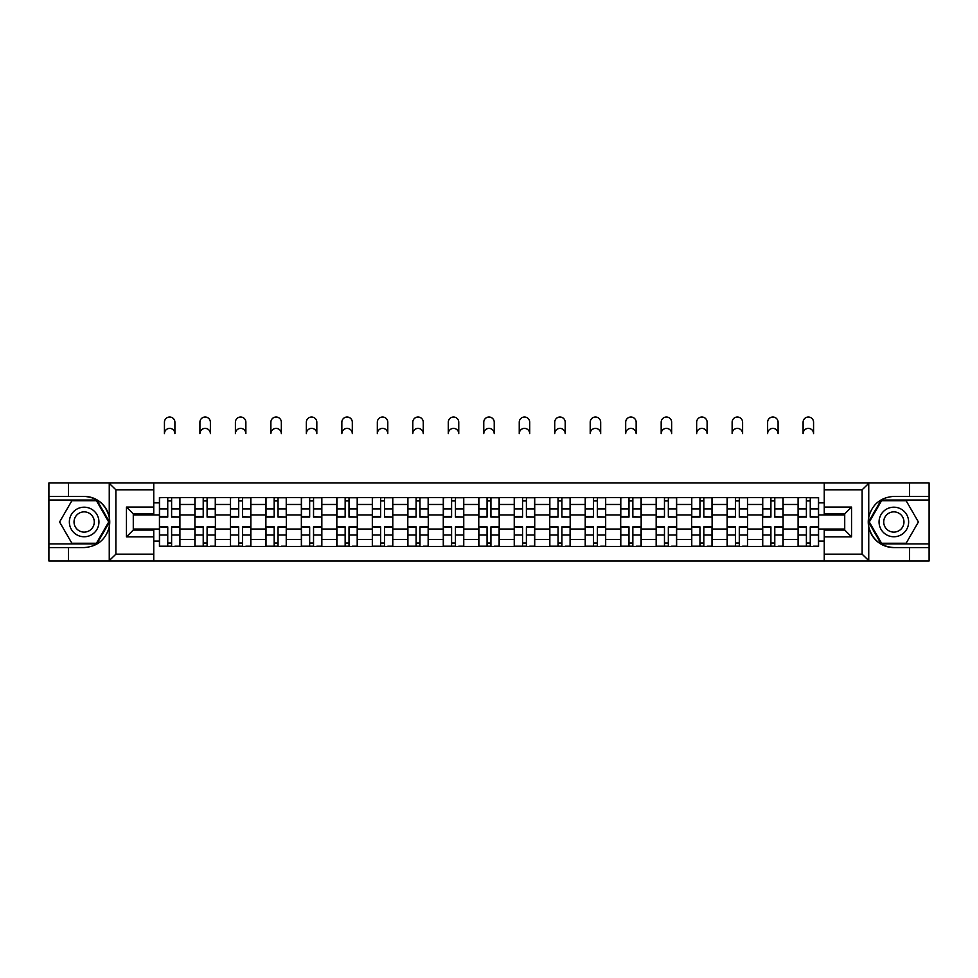 <?xml version="1.0" encoding="UTF-8"?>
<svg xmlns="http://www.w3.org/2000/svg" width="978" height="978" viewBox="0 0 978 978"><rect width="100%" height="100%" fill="white"/><g stroke="black" fill="none" stroke-linecap="round" stroke-linejoin="round"><path stroke-width="1.47" d="M861.325 560.981L929.1 560.981L929.1 500.027L881.178 500.027L868.501 521.983L881.178 543.927L929.1 543.927M153.754 560.981L824.246 560.981L824.246 530.052L844.723 530.052L844.723 513.902L824.246 513.902L824.246 482.973L153.754 482.973L153.754 513.902L133.277 513.902L133.277 530.052L153.754 530.052L153.754 560.981L108.851 560.981L115.881 554.159L153.754 554.159M108.851 560.981L48.9 560.981L48.9 547.57L68.46 547.57L68.46 560.981L116.675 560.981M116.675 482.973L48.9 482.973L48.9 543.927L96.822 543.927L109.499 521.983L96.822 500.027L48.9 500.027M824.246 482.973L929.1 482.973L929.1 496.396L909.54 496.396L909.54 482.973L861.325 482.973M194.915 546.433L194.915 504.465L179.903 504.465L179.903 546.433M179.903 504.465L179.903 497.533M194.915 504.465L194.915 497.533M215.392 497.533L215.392 546.433M230.405 546.433L230.405 497.533M250.869 497.533L250.869 546.433M265.882 546.433L265.882 497.533M286.346 497.533L286.346 546.433M301.358 546.433L301.358 497.533M321.835 497.533L321.835 546.433M336.835 546.433L336.835 497.533M357.312 497.533L357.312 546.433M372.325 546.433L372.325 497.533M392.789 497.533L392.789 546.433M407.802 546.433L407.802 497.533M428.278 497.533L428.278 546.433M443.279 546.433L443.279 497.533M463.755 497.533L463.755 546.433M478.768 546.433L478.768 497.533M499.232 497.533L499.232 546.433M514.245 546.433L514.245 497.533M534.721 497.533L534.721 546.433M549.722 546.433L549.722 497.533M570.198 497.533L570.198 546.433M585.211 546.433L585.211 497.533M605.675 497.533L605.675 546.433M620.688 546.433L620.688 497.533M641.165 497.533L641.165 546.433M656.165 546.433L656.165 497.533M676.642 497.533L676.642 546.433M691.654 546.433L691.654 497.533M712.118 497.533L712.118 546.433M727.131 546.433L727.131 497.533M747.595 497.533L747.595 546.433M762.608 546.433L762.608 497.533M783.085 497.533L783.085 546.433M798.097 546.433L798.097 497.533M798.097 529.025L783.085 529.025M762.608 529.025L747.595 529.025M727.131 529.025L712.118 529.025M691.654 529.025L676.642 529.025M656.165 529.025L641.165 529.025M620.688 529.025L605.675 529.025M585.211 529.025L570.198 529.025M549.722 529.025L534.721 529.025M514.245 529.025L499.232 529.025M478.768 529.025L463.755 529.025M443.279 529.025L428.278 529.025M407.802 529.025L392.789 529.025M372.325 529.025L357.312 529.025M336.835 529.025L321.835 529.025M301.358 529.025L286.346 529.025M265.882 529.025L250.869 529.025M230.405 529.025L215.392 529.025M194.915 529.025L179.903 529.025M798.097 514.929L783.085 514.929M762.608 514.929L747.595 514.929M727.131 514.929L712.118 514.929M691.654 514.929L676.642 514.929M656.165 514.929L641.165 514.929M620.688 514.929L605.675 514.929M585.211 514.929L570.198 514.929M549.722 514.929L534.721 514.929M514.245 514.929L499.232 514.929M478.768 514.929L463.755 514.929M443.279 514.929L428.278 514.929M407.802 514.929L392.789 514.929M372.325 514.929L357.312 514.929M336.835 514.929L321.835 514.929M301.358 514.929L286.346 514.929M265.882 514.929L250.869 514.929M230.405 514.929L215.392 514.929M194.915 514.929L179.903 514.929M133.277 529.025L159.438 529.025L159.438 514.929L133.277 514.929M153.754 502.875L159.438 502.875L159.438 514.929M844.723 514.929L818.562 514.929L818.562 497.533L159.438 497.533L159.438 502.875M818.562 502.875L824.246 502.875M824.246 541.078L818.562 541.078L818.562 529.025L844.723 529.025M159.438 529.025L159.438 546.433L818.562 546.433L818.562 541.078M159.438 541.078L153.754 541.078M818.562 514.929L818.562 529.025M171.602 543.022L167.739 543.022M167.739 500.944L171.602 500.944M207.091 543.022L203.216 543.022M203.216 500.944L207.091 500.944M242.568 543.022L238.705 543.022M238.705 500.944L242.568 500.944M278.045 543.022L274.182 543.022M274.182 500.944L278.045 500.944M313.535 543.022L309.659 543.022M309.659 500.944L313.535 500.944M349.012 543.022L345.148 543.022M345.148 500.944L349.012 500.944M384.488 543.022L380.625 543.022M380.625 500.944L384.488 500.944M419.965 543.022L416.102 543.022M416.102 500.944L419.965 500.944M455.455 543.022L451.591 543.022M451.591 500.944L455.455 500.944M490.932 543.022L487.068 543.022M487.068 500.944L490.932 500.944M526.409 543.022L522.545 543.022M522.545 500.944L526.409 500.944M561.898 543.022L558.035 543.022M558.035 500.944L561.898 500.944M597.375 543.022L593.512 543.022M593.512 500.944L597.375 500.944M632.852 543.022L628.988 543.022M628.988 500.944L632.852 500.944M668.341 543.022L664.465 543.022M664.465 500.944L668.341 500.944M703.818 543.022L699.955 543.022M699.955 500.944L703.818 500.944M739.295 543.022L735.432 543.022M735.432 500.944L739.295 500.944M774.784 543.022L770.909 543.022M770.909 500.944L774.784 500.944M810.261 543.022L806.398 543.022M806.398 500.944L810.261 500.944M174.903 433.621A5.232 5.232 0 0 0 169.671 428.388A5.232 5.232 0 0 0 164.438 433.621L164.438 422.251A5.232 5.232 0 0 1 169.671 417.019A5.232 5.232 0 0 1 174.903 422.251L174.903 433.621M171.602 516.604L179.793 517.093L171.602 517.093L171.602 497.753L179.793 497.753L175.245 497.753M179.793 516.604L179.793 497.753M167.739 500.712L171.602 500.712M164.438 497.533L159.548 497.753L159.548 517.093L167.739 517.093L167.739 497.753L174.903 497.533M167.739 527.35L159.548 526.873L167.739 526.873L167.739 546.201L159.548 546.201L164.096 546.201M159.548 527.35L159.548 546.201M171.602 543.242L167.739 543.242M175.245 546.201L179.793 546.201L179.793 526.873L171.602 526.873L171.602 546.201L164.438 546.201M179.793 546.201L174.903 546.201M210.38 433.621A5.232 5.232 0 0 0 205.148 428.388A5.232 5.232 0 0 0 199.915 433.621L199.915 422.251A5.232 5.232 0 0 1 205.148 417.019A5.232 5.232 0 0 1 210.38 422.251L210.38 433.621M207.091 516.604L215.27 517.093L207.091 517.093L207.091 497.753L215.27 497.753L210.722 497.753M215.27 516.604L215.27 497.753M203.216 500.712L207.091 500.712M199.915 497.533L195.025 497.753L195.025 517.093L203.216 517.093L203.216 497.753L210.38 497.533M245.869 433.621A5.232 5.232 0 0 0 240.637 428.388A5.232 5.232 0 0 0 235.405 433.621L235.405 422.251A5.232 5.232 0 0 1 240.637 417.019A5.232 5.232 0 0 1 245.869 422.251L245.869 433.621M242.568 516.604L250.759 517.093L242.568 517.093L242.568 497.753L250.759 497.753L246.212 497.753M250.759 516.604L250.759 497.753M238.705 500.712L242.568 500.712M235.405 497.533L230.515 497.753L230.515 517.093L238.705 517.093L238.705 497.753L245.869 497.533M68.46 547.57L84.157 547.57C97.36 546.58 105.734 539.697 109.255 526.934L109.255 517.032C105.734 504.257 97.36 497.374 84.157 496.396L48.9 496.396M48.9 547.57L48.9 543.927M153.754 489.795L115.881 489.795L108.851 482.973L68.46 482.973L68.46 496.396M108.851 482.973L153.754 482.973M84.157 496.396A25.587 25.587 0 0 1 109.255 526.934L109.255 560.785M133.277 513.902L126.455 507.081L153.754 507.081M153.754 536.873L126.455 536.873L133.277 530.052M869.149 482.973L862.119 489.795L824.246 489.795M909.54 496.396L893.843 496.396C880.64 497.374 872.266 504.257 868.745 517.032L868.745 526.934C872.266 539.697 880.64 546.58 893.843 547.57L929.1 547.57M929.1 496.396L929.1 500.027M824.246 554.159L862.119 554.159L869.149 560.981L909.54 560.981L909.54 547.57M869.149 560.981L824.246 560.981M893.843 547.57A25.587 25.587 0 0 1 868.745 517.032L868.745 483.169M844.723 530.052L851.545 536.873L824.246 536.873M824.246 507.081L851.545 507.081L844.723 513.902M69.365 521.983A14.78 14.78 0 0 0 84.157 536.763A14.78 14.78 0 0 0 98.937 521.983A14.78 14.78 0 0 0 84.157 507.191A14.78 14.78 0 0 0 69.365 521.983M74.035 521.983A10.122 10.122 0 0 0 84.157 532.105A10.122 10.122 0 0 0 94.279 521.983A10.122 10.122 0 0 0 84.157 511.861A10.122 10.122 0 0 0 74.035 521.983M96.431 500.712L108.705 521.983L96.431 543.242L71.871 543.242L59.597 521.983L71.871 500.712L96.431 500.712M879.063 521.983A14.78 14.78 0 0 0 893.843 536.763A14.78 14.78 0 0 0 908.635 521.983A14.78 14.78 0 0 0 893.843 507.191A14.78 14.78 0 0 0 879.063 521.983M883.721 521.983A10.122 10.122 0 0 0 893.843 532.105A10.122 10.122 0 0 0 903.965 521.983A10.122 10.122 0 0 0 893.843 511.861A10.122 10.122 0 0 0 883.721 521.983M906.129 500.712L918.403 521.983L906.129 543.242L881.569 543.242L869.295 521.983L881.569 500.712L906.129 500.712M203.216 527.35L195.025 526.873L203.216 526.873L203.216 546.201L195.025 546.201L199.585 546.201M195.025 527.35L195.025 546.201M207.091 543.242L203.216 543.242M210.722 546.201L215.27 546.201L215.27 526.873L207.091 526.873L207.091 546.201L199.915 546.201M215.27 546.201L210.38 546.201M238.705 527.35L230.515 526.873L238.705 526.873L238.705 546.201L230.515 546.201L235.062 546.201M230.515 527.35L230.515 546.201M242.568 543.242L238.705 543.242M246.212 546.201L250.759 546.201L250.759 526.873L242.568 526.873L242.568 546.201L235.405 546.201M250.759 546.201L245.869 546.201M281.346 433.621A5.232 5.232 0 0 0 276.114 428.388A5.232 5.232 0 0 0 270.882 433.621L270.882 422.251A5.232 5.232 0 0 1 276.114 417.019A5.232 5.232 0 0 1 281.346 422.251L281.346 433.621M278.045 516.604L286.236 517.093L278.045 517.093L278.045 497.753L286.236 497.753L281.688 497.753M286.236 516.604L286.236 497.753M274.182 500.712L278.045 500.712M270.882 497.533L265.992 497.753L265.992 517.093L274.182 517.093L274.182 497.753L281.346 497.533M316.823 433.621A5.232 5.232 0 0 0 311.591 428.388A5.232 5.232 0 0 0 306.358 433.621L306.358 422.251A5.232 5.232 0 0 1 311.591 417.019A5.232 5.232 0 0 1 316.823 422.251L316.823 433.621M313.535 516.604L321.713 517.093L313.535 517.093L313.535 497.753L321.713 497.753L317.165 497.753M321.713 516.604L321.713 497.753M309.659 500.712L313.535 500.712M306.358 497.533L301.468 497.753L301.468 517.093L309.659 517.093L309.659 497.753L316.823 497.533M352.312 433.621A5.232 5.232 0 0 0 347.08 428.388A5.232 5.232 0 0 0 341.848 433.621L341.848 422.251A5.232 5.232 0 0 1 347.08 417.019A5.232 5.232 0 0 1 352.312 422.251L352.312 433.621M349.012 516.604L357.202 517.093L349.012 517.093L349.012 497.753L357.202 497.753L352.655 497.753M357.202 516.604L357.202 497.753M345.148 500.712L349.012 500.712M341.848 497.533L336.958 497.753L336.958 517.093L345.148 517.093L345.148 497.753L352.312 497.533M274.182 527.35L265.992 526.873L274.182 526.873L274.182 546.201L265.992 546.201L270.539 546.201M265.992 527.35L265.992 546.201M278.045 543.242L274.182 543.242M281.688 546.201L286.236 546.201L286.236 526.873L278.045 526.873L278.045 546.201L270.882 546.201M286.236 546.201L281.346 546.201M309.659 527.35L301.468 526.873L309.659 526.873L309.659 546.201L301.468 546.201L306.028 546.201M301.468 527.35L301.468 546.201M313.535 543.242L309.659 543.242M317.165 546.201L321.713 546.201L321.713 526.873L313.535 526.873L313.535 546.201L306.358 546.201M321.713 546.201L316.823 546.201M345.148 527.35L336.958 526.873L345.148 526.873L345.148 546.201L336.958 546.201L341.505 546.201M336.958 527.35L336.958 546.201M349.012 543.242L345.148 543.242M352.655 546.201L357.202 546.201L357.202 526.873L349.012 526.873L349.012 546.201L341.848 546.201M357.202 546.201L352.312 546.201M387.789 433.621A5.232 5.232 0 0 0 382.557 428.388A5.232 5.232 0 0 0 377.325 433.621L377.325 422.251A5.232 5.232 0 0 1 382.557 417.019A5.232 5.232 0 0 1 387.789 422.251L387.789 433.621M384.488 516.604L392.679 517.093L384.488 517.093L384.488 497.753L392.679 497.753L388.132 497.753M392.679 516.604L392.679 497.753M380.625 500.712L384.488 500.712M377.325 497.533L372.435 497.753L372.435 517.093L380.625 517.093L380.625 497.753L387.789 497.533M380.625 527.35L372.435 526.873L380.625 526.873L380.625 546.201L372.435 546.201L376.982 546.201M372.435 527.35L372.435 546.201M384.488 543.242L380.625 543.242M388.132 546.201L392.679 546.201L392.679 526.873L384.488 526.873L384.488 546.201L377.325 546.201M392.679 546.201L387.789 546.201M423.266 433.621A5.232 5.232 0 0 0 418.034 428.388A5.232 5.232 0 0 0 412.802 433.621L412.802 422.251A5.232 5.232 0 0 1 418.034 417.019A5.232 5.232 0 0 1 423.266 422.251L423.266 433.621M419.965 516.604L428.156 517.093L419.965 517.093L419.965 497.753L428.156 497.753L423.608 497.753M428.156 516.604L428.156 497.753M416.102 500.712L419.965 500.712M412.802 497.533L407.912 497.753L407.912 517.093L416.102 517.093L416.102 497.753L423.266 497.533M416.102 527.35L407.912 526.873L416.102 526.873L416.102 546.201L407.912 546.201L412.471 546.201M407.912 527.35L407.912 546.201M419.965 543.242L416.102 543.242M423.608 546.201L428.156 546.201L428.156 526.873L419.965 526.873L419.965 546.201L412.802 546.201M428.156 546.201L423.266 546.201M458.755 433.621A5.232 5.232 0 0 0 453.523 428.388A5.232 5.232 0 0 0 448.291 433.621L448.291 422.251A5.232 5.232 0 0 1 453.523 417.019A5.232 5.232 0 0 1 458.755 422.251L458.755 433.621M455.455 516.604L463.645 517.093L455.455 517.093L455.455 497.753L463.645 497.753L459.085 497.753M463.645 516.604L463.645 497.753M451.591 500.712L455.455 500.712M448.291 497.533L443.401 497.753L443.401 517.093L451.591 517.093L451.591 497.753L458.755 497.533M451.591 527.35L443.401 526.873L451.591 526.873L451.591 546.201L443.401 546.201L447.948 546.201M443.401 527.35L443.401 546.201M455.455 543.242L451.591 543.242M459.085 546.201L463.645 546.201L463.645 526.873L455.455 526.873L455.455 546.201L448.291 546.201M463.645 546.201L458.755 546.201M494.232 433.621A5.232 5.232 0 0 0 489 428.388A5.232 5.232 0 0 0 483.768 433.621L483.768 422.251A5.232 5.232 0 0 1 489 417.019A5.232 5.232 0 0 1 494.232 422.251L494.232 433.621M490.932 516.604L499.122 517.093L490.932 517.093L490.932 497.753L499.122 497.753L494.575 497.753M499.122 516.604L499.122 497.753M487.068 500.712L490.932 500.712M483.768 497.533L478.878 497.753L478.878 517.093L487.068 517.093L487.068 497.753L494.232 497.533M487.068 527.35L478.878 526.873L487.068 526.873L487.068 546.201L478.878 546.201L483.425 546.201M478.878 527.35L478.878 546.201M490.932 543.242L487.068 543.242M494.575 546.201L499.122 546.201L499.122 526.873L490.932 526.873L490.932 546.201L483.768 546.201M499.122 546.201L494.232 546.201M529.709 433.621A5.232 5.232 0 0 0 524.477 428.388A5.232 5.232 0 0 0 519.245 433.621L519.245 422.251A5.232 5.232 0 0 1 524.477 417.019A5.232 5.232 0 0 1 529.709 422.251L529.709 433.621M526.409 516.604L534.599 517.093L526.409 517.093L526.409 497.753L534.599 497.753L530.052 497.753M534.599 516.604L534.599 497.753M522.545 500.712L526.409 500.712M519.245 497.533L514.355 497.753L514.355 517.093L522.545 517.093L522.545 497.753L529.709 497.533M522.545 527.35L514.355 526.873L522.545 526.873L522.545 546.201L514.355 546.201L518.915 546.201M514.355 527.35L514.355 546.201M526.409 543.242L522.545 543.242M530.052 546.201L534.599 546.201L534.599 526.873L526.409 526.873L526.409 546.201L519.245 546.201M534.599 546.201L529.709 546.201M565.198 433.621A5.232 5.232 0 0 0 559.966 428.388A5.232 5.232 0 0 0 554.734 433.621L554.734 422.251A5.232 5.232 0 0 1 559.966 417.019A5.232 5.232 0 0 1 565.198 422.251L565.198 433.621M561.898 516.604L570.088 517.093L561.898 517.093L561.898 497.753L570.088 497.753L565.529 497.753M570.088 516.604L570.088 497.753M558.035 500.712L561.898 500.712M554.734 497.533L549.844 497.753L549.844 517.093L558.035 517.093L558.035 497.753L565.198 497.533M558.035 527.35L549.844 526.873L558.035 526.873L558.035 546.201L549.844 546.201L554.392 546.201M549.844 527.35L549.844 546.201M561.898 543.242L558.035 543.242M565.529 546.201L570.088 546.201L570.088 526.873L561.898 526.873L561.898 546.201L554.734 546.201M570.088 546.201L565.198 546.201M600.675 433.621A5.232 5.232 0 0 0 595.443 428.388A5.232 5.232 0 0 0 590.211 433.621L590.211 422.251A5.232 5.232 0 0 1 595.443 417.019A5.232 5.232 0 0 1 600.675 422.251L600.675 433.621M597.375 516.604L605.565 517.093L597.375 517.093L597.375 497.753L605.565 497.753L601.018 497.753M605.565 516.604L605.565 497.753M593.512 500.712L597.375 500.712M590.211 497.533L585.321 497.753L585.321 517.093L593.512 517.093L593.512 497.753L600.675 497.533M593.512 527.35L585.321 526.873L593.512 526.873L593.512 546.201L585.321 546.201L589.868 546.201M585.321 527.35L585.321 546.201M597.375 543.242L593.512 543.242M601.018 546.201L605.565 546.201L605.565 526.873L597.375 526.873L597.375 546.201L590.211 546.201M605.565 546.201L600.675 546.201M636.152 433.621A5.232 5.232 0 0 0 630.92 428.388A5.232 5.232 0 0 0 625.688 433.621L625.688 422.251A5.232 5.232 0 0 1 630.92 417.019A5.232 5.232 0 0 1 636.152 422.251L636.152 433.621M632.852 516.604L641.042 517.093L632.852 517.093L632.852 497.753L641.042 497.753L636.495 497.753M641.042 516.604L641.042 497.753M628.988 500.712L632.852 500.712M625.688 497.533L620.798 497.753L620.798 517.093L628.988 517.093L628.988 497.753L636.152 497.533M628.988 527.35L620.798 526.873L628.988 526.873L628.988 546.201L620.798 546.201L625.345 546.201M620.798 527.35L620.798 546.201M632.852 543.242L628.988 543.242M636.495 546.201L641.042 546.201L641.042 526.873L632.852 526.873L632.852 546.201L625.688 546.201M641.042 546.201L636.152 546.201M671.641 433.621A5.232 5.232 0 0 0 666.409 428.388A5.232 5.232 0 0 0 661.177 433.621L661.177 422.251A5.232 5.232 0 0 1 666.409 417.019A5.232 5.232 0 0 1 671.641 422.251L671.641 433.621M668.341 516.604L676.531 517.093L668.341 517.093L668.341 497.753L676.531 497.753L671.972 497.753M676.531 516.604L676.531 497.753M664.465 500.712L668.341 500.712M661.177 497.533L656.287 497.753L656.287 517.093L664.465 517.093L664.465 497.753L671.641 497.533M664.465 527.35L656.287 526.873L664.465 526.873L664.465 546.201L656.287 546.201L660.835 546.201M656.287 527.35L656.287 546.201M668.341 543.242L664.465 543.242M671.972 546.201L676.531 546.201L676.531 526.873L668.341 526.873L668.341 546.201L661.177 546.201M676.531 546.201L671.641 546.201M707.118 433.621A5.232 5.232 0 0 0 701.886 428.388A5.232 5.232 0 0 0 696.654 433.621L696.654 422.251A5.232 5.232 0 0 1 701.886 417.019A5.232 5.232 0 0 1 707.118 422.251L707.118 433.621M703.818 516.604L712.008 517.093L703.818 517.093L703.818 497.753L712.008 497.753L707.461 497.753M712.008 516.604L712.008 497.753M699.955 500.712L703.818 500.712M696.654 497.533L691.764 497.753L691.764 517.093L699.955 517.093L699.955 497.753L707.118 497.533M699.955 527.35L691.764 526.873L699.955 526.873L699.955 546.201L691.764 546.201L696.312 546.201M691.764 527.35L691.764 546.201M703.818 543.242L699.955 543.242M707.461 546.201L712.008 546.201L712.008 526.873L703.818 526.873L703.818 546.201L696.654 546.201M712.008 546.201L707.118 546.201M742.595 433.621A5.232 5.232 0 0 0 737.363 428.388A5.232 5.232 0 0 0 732.131 433.621L732.131 422.251A5.232 5.232 0 0 1 737.363 417.019A5.232 5.232 0 0 1 742.595 422.251L742.595 433.621M739.295 516.604L747.485 517.093L739.295 517.093L739.295 497.753L747.485 497.753L742.938 497.753M747.485 516.604L747.485 497.753M735.432 500.712L739.295 500.712M732.131 497.533L727.241 497.753L727.241 517.093L735.432 517.093L735.432 497.753L742.595 497.533M735.432 527.35L727.241 526.873L735.432 526.873L735.432 546.201L727.241 546.201L731.788 546.201M727.241 527.35L727.241 546.201M739.295 543.242L735.432 543.242M742.938 546.201L747.485 546.201L747.485 526.873L739.295 526.873L739.295 546.201L732.131 546.201M747.485 546.201L742.595 546.201M778.085 433.621A5.232 5.232 0 0 0 772.852 428.388A5.232 5.232 0 0 0 767.62 433.621L767.62 422.251A5.232 5.232 0 0 1 772.852 417.019A5.232 5.232 0 0 1 778.085 422.251L778.085 433.621M774.784 516.604L782.975 517.093L774.784 517.093L774.784 497.753L782.975 497.753L778.415 497.753M782.975 516.604L782.975 497.753M770.909 500.712L774.784 500.712M767.62 497.533L762.73 497.753L762.73 517.093L770.909 517.093L770.909 497.753L778.085 497.533M770.909 527.35L762.73 526.873L770.909 526.873L770.909 546.201L762.73 546.201L767.278 546.201M762.73 527.35L762.73 546.201M774.784 543.242L770.909 543.242M778.415 546.201L782.975 546.201L782.975 526.873L774.784 526.873L774.784 546.201L767.62 546.201M782.975 546.201L778.085 546.201M813.562 433.621A5.232 5.232 0 0 0 808.329 428.388A5.232 5.232 0 0 0 803.097 433.621L803.097 422.251A5.232 5.232 0 0 1 808.329 417.019A5.232 5.232 0 0 1 813.562 422.251L813.562 433.621M810.261 516.604L818.452 517.093L810.261 517.093L810.261 497.753L818.452 497.753L813.904 497.753M818.452 516.604L818.452 497.753M806.398 500.712L810.261 500.712M803.097 497.533L798.207 497.753L798.207 517.093L806.398 517.093L806.398 497.753L813.562 497.533M806.398 527.35L798.207 526.873L806.398 526.873L806.398 546.201L798.207 546.201L802.755 546.201M798.207 527.35L798.207 546.201M810.261 543.242L806.398 543.242M813.904 546.201L818.452 546.201L818.452 526.873L810.261 526.873L810.261 546.201L803.097 546.201M818.452 546.201L813.562 546.201M762.608 504.465L747.595 504.465M727.131 504.465L712.118 504.465M691.654 504.465L676.642 504.465M656.165 504.465L641.165 504.465M620.688 504.465L605.675 504.465M585.211 504.465L570.198 504.465M549.722 504.465L534.721 504.465M514.245 504.465L499.232 504.465M478.768 504.465L463.755 504.465M443.279 504.465L428.278 504.465M407.802 504.465L392.789 504.465M372.325 504.465L357.312 504.465M336.835 504.465L321.835 504.465M301.358 504.465L286.346 504.465M265.882 504.465L250.869 504.465M230.405 504.465L215.392 504.465M798.097 504.465L783.085 504.465M762.608 539.489L747.595 539.489M727.131 539.489L712.118 539.489M691.654 539.489L676.642 539.489M656.165 539.489L641.165 539.489M620.688 539.489L605.675 539.489M585.211 539.489L570.198 539.489M549.722 539.489L534.721 539.489M514.245 539.489L499.232 539.489M478.768 539.489L463.755 539.489M443.279 539.489L428.278 539.489M407.802 539.489L392.789 539.489M372.325 539.489L357.312 539.489M336.835 539.489L321.835 539.489M301.358 539.489L286.346 539.489M265.882 539.489L250.869 539.489M230.405 539.489L215.392 539.489M194.915 539.489L179.903 539.489M798.097 539.489L783.085 539.489M171.602 508.927L179.793 508.927M159.548 516.604L167.739 516.604M159.548 508.927L167.739 508.927M167.739 535.027L159.548 535.027M179.793 527.35L171.602 527.35M179.793 535.027L171.602 535.027M207.091 508.927L215.27 508.927M195.025 516.604L203.216 516.604M195.025 508.927L203.216 508.927M242.568 508.927L250.759 508.927M230.515 516.604L238.705 516.604M230.515 508.927L238.705 508.927M109.255 517.032L109.255 483.169M115.881 489.795L115.881 554.159M126.455 536.873L126.455 507.081M868.745 526.934L868.745 560.785M862.119 554.159L862.119 489.795M851.545 507.081L851.545 536.873M203.216 535.027L195.025 535.027M215.27 527.35L207.091 527.35M215.27 535.027L207.091 535.027M238.705 535.027L230.515 535.027M250.759 527.35L242.568 527.35M250.759 535.027L242.568 535.027M278.045 508.927L286.236 508.927M265.992 516.604L274.182 516.604M265.992 508.927L274.182 508.927M313.535 508.927L321.713 508.927M301.468 516.604L309.659 516.604M301.468 508.927L309.659 508.927M349.012 508.927L357.202 508.927M336.958 516.604L345.148 516.604M336.958 508.927L345.148 508.927M274.182 535.027L265.992 535.027M286.236 527.35L278.045 527.35M286.236 535.027L278.045 535.027M309.659 535.027L301.468 535.027M321.713 527.35L313.535 527.35M321.713 535.027L313.535 535.027M345.148 535.027L336.958 535.027M357.202 527.35L349.012 527.35M357.202 535.027L349.012 535.027M384.488 508.927L392.679 508.927M372.435 516.604L380.625 516.604M372.435 508.927L380.625 508.927M380.625 535.027L372.435 535.027M392.679 527.35L384.488 527.35M392.679 535.027L384.488 535.027M419.965 508.927L428.156 508.927M407.912 516.604L416.102 516.604M407.912 508.927L416.102 508.927M416.102 535.027L407.912 535.027M428.156 527.35L419.965 527.35M428.156 535.027L419.965 535.027M455.455 508.927L463.645 508.927M443.401 516.604L451.591 516.604M443.401 508.927L451.591 508.927M451.591 535.027L443.401 535.027M463.645 527.35L455.455 527.35M463.645 535.027L455.455 535.027M490.932 508.927L499.122 508.927M478.878 516.604L487.068 516.604M478.878 508.927L487.068 508.927M487.068 535.027L478.878 535.027M499.122 527.35L490.932 527.35M499.122 535.027L490.932 535.027M526.409 508.927L534.599 508.927M514.355 516.604L522.545 516.604M514.355 508.927L522.545 508.927M522.545 535.027L514.355 535.027M534.599 527.35L526.409 527.35M534.599 535.027L526.409 535.027M561.898 508.927L570.088 508.927M549.844 516.604L558.035 516.604M549.844 508.927L558.035 508.927M558.035 535.027L549.844 535.027M570.088 527.35L561.898 527.35M570.088 535.027L561.898 535.027M597.375 508.927L605.565 508.927M585.321 516.604L593.512 516.604M585.321 508.927L593.512 508.927M593.512 535.027L585.321 535.027M605.565 527.35L597.375 527.35M605.565 535.027L597.375 535.027M632.852 508.927L641.042 508.927M620.798 516.604L628.988 516.604M620.798 508.927L628.988 508.927M628.988 535.027L620.798 535.027M641.042 527.35L632.852 527.35M641.042 535.027L632.852 535.027M668.341 508.927L676.531 508.927M656.287 516.604L664.465 516.604M656.287 508.927L664.465 508.927M664.465 535.027L656.287 535.027M676.531 527.35L668.341 527.35M676.531 535.027L668.341 535.027M703.818 508.927L712.008 508.927M691.764 516.604L699.955 516.604M691.764 508.927L699.955 508.927M699.955 535.027L691.764 535.027M712.008 527.35L703.818 527.35M712.008 535.027L703.818 535.027M739.295 508.927L747.485 508.927M727.241 516.604L735.432 516.604M727.241 508.927L735.432 508.927M735.432 535.027L727.241 535.027M747.485 527.35L739.295 527.35M747.485 535.027L739.295 535.027M774.784 508.927L782.975 508.927M762.73 516.604L770.909 516.604M762.73 508.927L770.909 508.927M770.909 535.027L762.73 535.027M782.975 527.35L774.784 527.35M782.975 535.027L774.784 535.027M810.261 508.927L818.452 508.927M798.207 516.604L806.398 516.604M798.207 508.927L806.398 508.927M806.398 535.027L798.207 535.027M818.452 527.35L810.261 527.35M818.452 535.027L810.261 535.027"/></g></svg>
